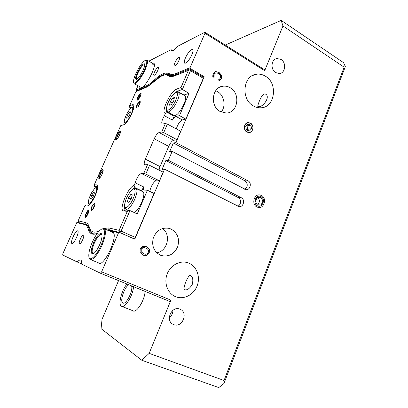 <?xml version="1.0" encoding="UTF-8"?>
<svg xmlns="http://www.w3.org/2000/svg" width="408" height="408" viewBox="0 0 408 408"><rect width="100%" height="100%" fill="white"/><g stroke="black" fill="none" stroke-linecap="round" stroke-linejoin="round"><path stroke-width="0.61" d="M137.858 99.526L137.455 99.185C137.817 97.119 138.756 95.36 140.265 93.911C141.959 92.815 139.281 99.078 137.858 99.526M140.265 95.38L139.352 97.446L138.205 98.746L137.97 97.991L138.883 95.936L140.026 94.631L140.265 95.38M139.796 96.441L138.883 95.936M138.577 98.323L137.97 97.991M252.71 129.076C251.308 134.926 243.112 131.922 244.621 126.062C246.07 120.187 254.22 123.277 252.71 129.076M247.926 124.083L250.894 125.2L251.644 128.678L249.426 131.06L246.452 129.958L245.698 126.465L247.926 124.083M246.906 130.126L247.778 129.295L251.644 128.678M247.778 129.295L247.039 125.858L246.437 125.674M247.039 125.858L250.894 125.2M261.339 196.814C266.113 199.879 261.783 208.748 257.014 205.622C252.185 202.552 256.596 193.627 261.339 196.814M255.372 201.277L257.275 197.421L261.069 197.365L262.966 201.144L261.084 204.989L257.285 205.066L255.372 201.277M257.147 204.796L261.084 204.989M257.927 204.785L259.799 200.976L262.966 201.144M259.799 200.976L257.973 197.411M117.06 139.133L116.892 139.052C116.066 138.363 119.136 132.335 120.181 132.595L120.35 132.682M99.853 177.857L99.669 177.776C98.807 177.092 101.806 170.942 102.882 171.176L103.066 171.268M85.624 216.765L85.374 216.378C85.624 214.231 86.491 212.364 87.985 210.773C89.923 209.396 86.914 217.056 85.624 216.765M88.026 212.675L87.042 214.904L85.996 215.929L85.94 214.736L86.919 212.522L87.96 211.492L88.026 212.675M87.904 212.961L86.919 212.522M86.817 215.123L85.94 214.736M93.585 192.316L94.467 192.785L93.417 196.126L91.489 198.976L90.622 198.472L91.672 195.151L93.585 192.316M93.463 195.978L91.672 195.151M91.545 198.89L90.622 198.472M142.637 191.658L142.774 191.714C146.701 192.805 138.98 211.319 134.069 212.471M130.907 194.325L132.279 194.825L131.208 198.839L128.755 202.327L127.408 201.771L128.484 197.788L130.907 194.325L132.243 194.963M131.085 199.012L128.484 197.788M184.844 95.737C188.476 97.017 179.816 114.663 175.175 115.433L174.099 115.372L167.693 111.848L168.739 111.894C171.661 110.507 174.573 106.707 177.49 100.501C179.357 95.9 179.683 93.101 178.469 92.106L184.844 95.737M172.564 98.144L174.379 97.522L173.767 100.761L171.324 104.616L169.524 105.193L170.146 101.959L172.564 98.144L174.099 99.011M172.258 103.142L170.146 101.959M129.214 112.271L130.463 111.863L129.769 114.633L127.816 117.8L126.582 118.172L127.281 115.413L129.214 112.271L130.223 112.812M128.79 116.214L127.281 115.413M136.813 79.264L136.614 79.203C135.941 78.571 136.323 76.582 137.766 73.246C140.536 67.641 142.795 64.755 144.539 64.576L144.697 64.724C144.718 65.918 144.192 67.728 143.126 70.145C140.933 74.746 138.832 77.785 136.818 79.259C135.043 79.886 135.15 77.826 137.134 73.078C139.791 66.983 144.713 61.465 144.697 64.714M135.818 73.726C138.975 67.085 142.035 62.684 144.993 60.517C147.538 59.573 147.38 62.557 144.534 69.457C140.566 78.566 133.447 86.348 133.503 81.743C133.467 79.958 134.237 77.285 135.818 73.726M145.85 60.211L147.018 60.098C148.104 61.078 147.492 64.255 145.187 69.63C141.821 77.316 135.823 84.935 134.232 83.691L133.702 82.62M101.939 234.911L101.465 234.462C99.476 234.355 97.104 237.216 94.35 243.041C92.004 248.783 91.53 252.297 92.932 253.577L93.595 253.608M89.224 257.8L90.377 259.508C93.539 259.712 97.374 255.056 101.888 245.545C105.636 236.227 106.386 230.607 104.137 228.679L102.097 229M101.092 245.223C105.84 234.605 105.412 225.961 100.684 229.75C97.823 232.045 95.013 236.227 92.259 242.291C89.76 248.125 88.618 252.781 88.832 256.265C89.184 262.507 96.416 256.224 101.092 245.223M99.654 244.749C101.342 240.766 102.117 237.614 101.985 235.289C101.719 230.836 96.716 235.38 93.585 242.729C90.357 251.231 90.464 254.781 93.911 253.388C95.86 251.782 97.777 248.9 99.654 244.749M131.57 285.891C133.289 290.639 126.174 304.878 122.997 303.037L122.828 302.96C119.519 301.538 124.42 286.972 128.877 284.789M126.995 284.024C121.574 290.124 117.866 304.572 121.441 306.24L121.691 306.362C125.149 308.331 133.125 295.127 133.528 286.686M77.617 230.867L77.668 230.887C79.871 231.412 73.909 244.667 71.966 243.54L71.951 243.535C69.778 242.944 75.608 229.944 77.617 230.867M264.144 93.896L265.598 94.131C270.519 96.584 263.614 106.702 258.932 106.728L257.948 106.707C256.994 106.605 261.043 95.105 264.144 93.896M191.474 49.715L192.479 49.633C194.692 50.449 188.828 62.021 185.64 63.123L184.717 63.174C182.539 62.332 188.216 51.026 191.474 49.715M190.475 275.436L190.592 275.482C192.831 276.955 193.372 279.975 192.214 284.549C189.725 288.573 187.201 290.328 184.64 289.808L184.61 289.797C182.213 289.155 188.18 274.431 190.475 275.436M225.287 45.053L281.168 20.4L282.958 25.969L264.68 70.701L264.42 69.625L204.882 32.237L177.587 46.318C174.823 49.802 172.849 51.291 171.661 50.791L171.09 49.674L172.88 50.745M145.075 291.389C144.784 299.936 136.772 313.012 133.136 310.978L132.498 310.57M81.702 263.828L77.245 262.012C78.698 260.411 79.851 259.763 80.702 260.069L80.743 260.085C81.569 260.503 81.881 261.854 81.671 264.149L100.439 273.212L169.651 301.4L170.911 300.15L149.165 353.364L141.821 360.269L101.067 328.634L102.046 319.306L118.57 280.597M204.882 32.237L204.979 33.262L190.072 67.667L175.955 73.532C173.109 74.695 170.891 74.735 169.3 73.664C165.832 71.706 160.798 73.853 154.204 80.09C151.067 83.053 148.374 84.997 146.12 85.935L136.048 90.122L137.986 85.782M149.144 61.333L149.517 60.802L171.09 49.674M139.628 86.7C139.766 87.909 140.352 88.306 141.392 87.898L141.831 87.679C146.141 85.588 154.923 69.482 154.387 64.597C154.295 63.087 153.632 62.628 152.403 63.22M174.961 66.035L174.42 66.071C173.079 65.571 176.7 58.329 178.679 57.559L179.245 57.513C180.606 57.997 176.909 65.351 174.961 66.035M154.362 75.22L153.944 75.245C152.765 74.843 156.142 68.034 157.84 67.386L158.279 67.351C159.467 67.743 156.029 74.644 154.362 75.22M97.288 233.381C95.375 234.054 93.758 234.105 92.432 233.529C90.8 232.8 89.658 231.224 89 228.801C88.347 226.476 87.312 225.007 85.889 224.39L77.479 222.304L76.77 222.589L62.919 253.546L62.659 254.964L77.245 262.012M170.911 300.15L101.623 271.835L100.439 273.212M282.958 25.969L344.163 67.208L224.048 380.496L149.165 353.364M204.979 33.262L264.68 70.701M137.027 91.234L136.287 90.826L146.37 86.674C148.65 85.736 151.373 83.773 154.545 80.794C160.869 74.822 165.76 72.655 169.213 74.292L169.794 74.654C171.38 75.556 173.528 75.465 176.236 74.368L190.363 68.549L190.072 67.667M190.363 68.549L204.219 76.765L175.909 142.611L248.033 180.841C252.103 182.738 250.252 190.419 245.902 189.649L172.145 151.414L168.361 160.273L241.281 197.727C245.489 199.624 243.408 207.555 238.935 206.586L164.552 169.177L134.793 239.2L119.416 232.392L108.375 229.74L107.549 230.081L118.549 232.759L119.416 232.392M118.549 232.759L101.623 271.835M189.144 263.262C197.008 266.689 200.634 277.333 197.028 286.146C193.54 295.01 183.529 300.018 175.527 296.662L175.348 296.585C167.611 293.352 163.756 282.948 167.112 274.12C170.365 265.251 179.954 260.09 187.802 262.747L189.144 263.262M265.414 76.194C278.353 83.421 274.905 107.702 260.85 107.788C258.238 107.926 255.724 107.289 253.312 105.876C240.506 99.175 243.117 75.133 256.703 74.19C259.738 73.828 262.64 74.496 265.414 76.194M171.131 229.087C177.643 232.983 179.826 238.884 177.674 246.794C174.185 254.204 168.723 257.116 161.293 255.525L160.257 255.127C153.78 251.466 151.47 245.692 153.337 237.808C156.534 230.408 161.772 227.256 169.045 228.347L171.131 229.087M230.158 87.725C240.888 93.447 237.941 113.062 226.302 113.052L220.213 111.542C209.6 106.177 211.936 86.771 223.232 86.159C225.644 85.909 227.95 86.43 230.158 87.725M250.487 123.119C254.546 125.195 253.23 132.794 248.844 132.575L246.86 132.044C242.816 130.014 244.05 122.436 248.395 122.573L250.487 123.119M261.452 195.447C267.046 198.023 264.308 208.728 258.356 207.468L256.907 206.994C251.318 204.495 253.934 193.82 259.84 194.937L261.452 195.447M179.933 309.188L180.188 309.3C188.68 312.717 182.126 328.302 173.691 324.6L173.135 324.35C164.842 320.632 171.743 305.383 179.933 309.188M281.041 59.451C286.564 62.648 285.442 73.124 279.521 73.537L275.701 72.629C270.203 69.538 271.172 59.099 277.001 58.528L281.041 59.451M212.838 75.261L213.251 73.613L215.439 71.502L218.897 72.257L221.406 75.092L221.32 78.474L219.565 80.692L218.316 79.948L219.407 79.295L220.442 77.938L220.432 75.592L218.402 73.425L215.878 72.757L214.149 74.169L214.052 77.403L212.803 76.658L212.838 75.261M140.204 248.911L142.683 246.381L146.518 246.733L149.374 249.329L149.272 252.878L146.809 255.403L142.989 255.076L140.097 252.476L140.204 248.911M136.048 90.122L136.287 90.826M143.009 247.651L141.214 249.344L141.234 251.843L144.08 253.975C146.151 254.597 147.548 254.082 148.277 252.435C149.007 250.599 148.237 249.135 145.967 248.033L142.78 247.585L140.984 249.278L141.005 251.772L144.157 254M144.962 247.681L142.78 247.585M145.37 246.33L146.283 246.667L149.134 249.263L149.032 252.807L146.579 255.332L143.626 255.321M213.838 76.041L213.552 76.143L213.741 77.219M215.312 72.92L213.863 74.271L213.552 76.143M220.488 79.841L219.468 80.636M215.052 71.64L218.606 72.359L221.116 75.194L221.029 78.576L220.198 79.937M107.131 229.995L107.549 230.081M76.77 222.589L84.497 224.471C86.226 224.89 87.46 226.42 88.199 229.066C89.495 233.84 92.509 235.294 97.252 233.422M83.421 235.095L83.456 235.11C85.022 235.503 80.963 244.576 79.56 243.806L79.545 243.8C77.994 243.377 81.988 234.421 83.421 235.095M224.048 380.496L223.951 383.489L345.341 66.611L344.163 67.208M141.821 360.269L218.77 387.6L223.951 383.489M345.341 66.611L343.587 62.679L281.168 20.4M97.053 262.273L98.257 263.869C99.093 264.221 100.179 263.894 101.516 262.885C107.294 258.856 115.138 241.062 114.163 234.32C113.99 232.54 113.414 231.525 112.445 231.275L110.696 231.566M112.914 232.57L114.062 233.565M100.873 263.333L99.547 263.303M152.765 64.306L154.051 64.178L154.382 64.515M141.739 87.73L134.232 83.691M169.3 317.613C171.666 315.772 172.859 313.344 172.89 310.33M221.167 112.037C226.251 106.304 224.262 95.283 217.433 91.54L215.694 90.704M156.789 252.822C167.515 251.195 171.406 234.656 162.583 228.511M172.145 151.414L169.626 151.72L173.359 142.999L175.909 142.611M173.359 142.999L244.958 180.856C248.059 183.779 247.982 186.589 244.729 189.297M164.552 169.177L162.093 169.31L165.872 160.492L238.252 197.589C241.546 199.073 241.204 205.091 237.762 206.183M165.872 160.492L168.361 160.273M138.766 229.903L138.496 229.847M202.96 77.224L204.219 76.765M99.669 230.607C94.228 233.473 90.79 232.361 89.362 227.271C88.582 224.548 87.292 222.977 85.486 222.569L78.132 220.866L84.91 205.714L87.312 206.035L88.511 205.627C92.091 203.546 98.425 190.199 97.731 186.211L96.767 184.86L94.248 184.829L120.717 125.654L124.175 124.588C127.658 122.803 134.405 109.874 133.885 105.968C133.804 104.882 133.35 104.474 132.534 104.749L129.601 105.789L135.91 91.693L147.523 86.766L160.431 76.658C163.659 74.781 166.209 74.47 168.081 75.73C169.718 76.903 172.028 76.898 175.006 75.709L190.429 69.574L202.669 76.821L203.23 77.591L203.286 78.28L185.834 119.105L182.351 119.921C179.795 121.293 177.781 124.292 176.297 128.913M177.031 139.704L180.642 131.259L167.392 124.098L165.388 123.497L161.706 131.993L163.71 132.61L177.031 139.704L173.655 140.255C171.987 140.852 170.34 142.897 168.708 146.385L160.038 166.581L159.013 170.075M132.503 189.286L134.854 187.598L134.094 185.411L135.226 182.815C136.833 177.709 138.858 174.593 141.301 173.476L143.769 173.374L145.773 174.058L159.451 180.826L163.154 172.161L149.552 165.322L147.548 164.654L144.697 164.781C143.881 164.093 144.101 162.216 145.35 159.151L154.209 138.786C155.866 135.262 157.493 133.176 159.095 132.529L161.706 131.993M159.451 180.826L156.244 180.851C154.199 180.647 149.925 187.884 149.955 191.485M135.267 237.4L121.094 231.106L119.753 231.499L119.886 232.545L133.467 238.558L134.533 238.246L135.267 237.4L154.051 193.463L147.405 190.25L137.226 213.925L129.974 210.574L125.424 209.936C124.567 209.498 124.251 208.213 124.471 206.086M133.467 238.558L133.161 238.476M85.349 217.372L85.792 217.229C87.577 215.317 88.618 213.083 88.908 210.523C88.592 207.621 83.691 217.056 85.349 217.372M165.388 123.497L162.175 124.073C161.216 122.767 161.956 119.978 164.399 115.719L165.48 113.23L167.448 112.532L167.05 112.409C166.306 111.96 166.087 110.767 166.388 108.829M188.486 70.196L180.979 87.521L176.623 89.072C170.554 90.76 160.089 113.383 165.48 113.23M134.094 185.411C128.041 186.833 118.213 210.691 123.68 210.89L127.301 211.375L119.09 230.326L108.671 227.919L103.494 228.556M147.548 164.654L143.769 173.374M137.598 100.093L137.756 100.016C139.561 98.282 140.678 96.181 141.122 93.702C140.882 90.821 135.38 100.822 137.598 100.093M115.887 140.046L116.214 139.903C117.774 139.082 120.732 133.278 120.477 131.534C120.131 127.857 113.312 140.515 115.887 140.046M98.563 178.826L99.006 178.658C100.592 177.771 103.459 171.885 103.168 170.116C102.791 166.433 96.227 178.852 98.563 178.826M136.221 106.564L138.144 102.791L140.107 101.454L140.316 102.01L139.638 104.29L138.373 106.672L137.919 106.825L139.317 104.397L139.582 102.484L138.031 103.479L136.384 107.34L135.946 107.493L136.221 106.564L136.507 106.718M94.121 207.111L92.667 209.63L91.208 210.406L90.882 209.36L91.698 206.785L93.136 204.296L94.615 203.51L94.937 204.515L94.121 207.111M92.825 208.804L94.386 205.29L93.962 204.556C93.31 204.556 92.642 205.311 91.958 206.825C91.351 208.208 91.264 209.039 91.698 209.309L93.151 208.952M94.84 205.081L94.11 204.597M91.698 209.309L92.774 209.488M93.544 204.638L94.819 203.689M91.504 210.446L91.474 209.059M140.168 102.862L139.582 102.484M139.75 102.857L140.112 103.051M138.98 102.592L140.276 101.684M163.71 132.61L167.392 124.098M145.773 174.058L149.552 165.322M116.606 139.602C115.668 138.868 118.942 132.212 120.319 132.049L120.462 132.034M99.389 178.347C98.364 177.623 101.776 170.498 103.102 170.605L103.163 170.605M78.775 222.615L78.132 220.866M96.278 187.42L94.528 186.599L97.706 186.726M130.784 108.242L129.79 107.707L133.87 106.544M84.91 205.714L86.317 204.979L88.929 205.311M85.695 224.313L86.833 224.645L89.454 227.593M129.601 105.789L129.79 107.707M189.791 69.748L190.49 70.712L203.286 78.28M180.979 87.521L182.361 89.495L190.49 70.712M175.241 92.616L177.342 91.239L182.361 89.495L189.072 93.345L179.5 115.607L185.834 119.105M119.595 232.473L119.886 232.545M119.09 230.326L119.753 231.499M121.094 231.106L129.974 210.574L127.301 211.375M94.248 184.829L94.528 186.599M120.717 125.654L124.195 124.578M174.899 75.75L170.416 75.373L169.723 74.934C168.249 74.129 166.388 74.19 164.144 75.118M89.872 228.73L89.969 229.072C90.637 231.489 91.79 233.065 93.427 233.794L93.427 233.794M106.947 229.913L108.094 229.857M183.712 95.095L189.072 93.345M173.38 115.79L172.946 114.735M167.448 112.532L174.139 116.209L172.451 120.115C173.813 118.029 175.022 116.816 176.078 116.469L179.5 115.607M164.399 115.719L172.451 120.115M147.405 190.25L144.019 190.082C143.392 189.715 143.264 188.654 143.631 186.889L135.226 182.815M141.52 191.112L143.631 186.889M134.854 187.598L141.867 190.97M97.716 187.491L95.676 187.706L94.549 188.629L91.683 192.653C89.362 197.003 88.256 200.486 88.352 203.102L89.352 204.724M94.437 196.692C90.316 203.893 88.383 205.086 88.643 200.267C89.683 195.146 94.646 187.073 96.222 187.991C97.17 189.021 96.574 191.923 94.437 196.692M142.774 191.714L136.012 188.46C135.012 188.093 133.921 188.307 132.743 189.103C131.799 189.404 127.546 194.641 125.465 200.792L124.481 205.51L124.613 207.335L126.057 209.319C128.336 209.59 131.101 206.535 134.349 200.155C137.083 193.82 137.639 189.924 136.012 188.46L135.879 188.409M132.804 199.461C129.055 207.565 123.706 210.416 124.741 204.005C125.552 197.885 131.713 188.088 134.181 189.057C135.752 190.21 135.288 193.678 132.804 199.461M175.889 100.057C172.666 107.681 166.433 113.149 166.571 108.416C166.474 104.02 172.436 93.692 175.715 92.621C177.893 92.274 177.949 94.753 175.889 100.057M133.783 107.258L131.861 107.421C129.866 108.768 127.796 111.736 125.644 116.336L124.261 120.758L124.205 122.12L125.19 123.803M131.218 114.174C128.423 120.533 123.843 124.853 124.343 120.768C124.669 116.943 129.54 108.375 131.784 107.702C133.238 107.574 133.049 109.727 131.218 114.174M214.149 74.169L213.863 74.271M221.32 78.474L221.029 78.576M221.406 75.092L221.116 75.194M218.897 72.257L218.606 72.359M215.439 71.502L215.149 71.609M147.033 87.042L146.37 86.674L146.12 85.935M154.805 80.942L154.204 80.09M169.504 74.475L169.3 73.664M177.077 74.863L176.236 74.368L175.955 73.532M90.02 229.25L89 228.801L88.199 229.066M85.236 224.171L84.497 224.471M248.033 180.841L244.958 180.856M241.281 197.727L238.252 197.589M94.386 205.29L94.743 205.454M91.836 209.35L92.336 209.574M94.452 203.464L94.748 203.602M93.136 204.296L93.636 204.52M90.882 209.36L91.382 209.59M139.643 101.475L140.112 101.73M138.144 102.791L138.48 102.974M145.35 159.151L160.038 166.581M154.209 138.786L168.708 146.385M159.095 132.529L173.655 140.255M87.455 224.986L86.17 224.425L85.486 222.569M109.426 229.99L108.671 227.919M156.244 180.851L141.301 173.476M125.776 210.038L123.68 210.89M97.757 186.818L96.767 184.86M133.86 106.922L133.156 106.544L132.534 104.749M183.952 95.003L177.342 91.239L176.623 89.072M170.717 75.531L170.059 75.148L168.081 75.73M88.709 205.484L87.312 206.035M89.969 229.072L89.791 228.536M182.351 119.921L176.078 116.469M126.057 209.319L128.321 210.365M167.693 111.848L166.444 109.818L166.444 108.049L167.764 103.346C170.304 97.272 174.69 92.555 175.46 92.473L178.469 92.106M147.018 60.098L154.372 64.362M113.924 232.988L104.137 228.679M100.337 263.634L90.377 259.508M121.691 306.362L133.89 311.11M215.49 71.538L215.776 71.431M85.889 224.39L87.751 225.206M275.303 59.109L277.001 58.528M172.783 324.161L173.135 324.35M219.524 87.312L223.232 86.159M167.387 228.052L169.045 228.347M252.634 75.48L256.703 74.19M186.869 262.477L187.802 262.747M169.794 74.654L171.972 75.919M170.855 75.592L169.723 74.934"/></g></svg>
